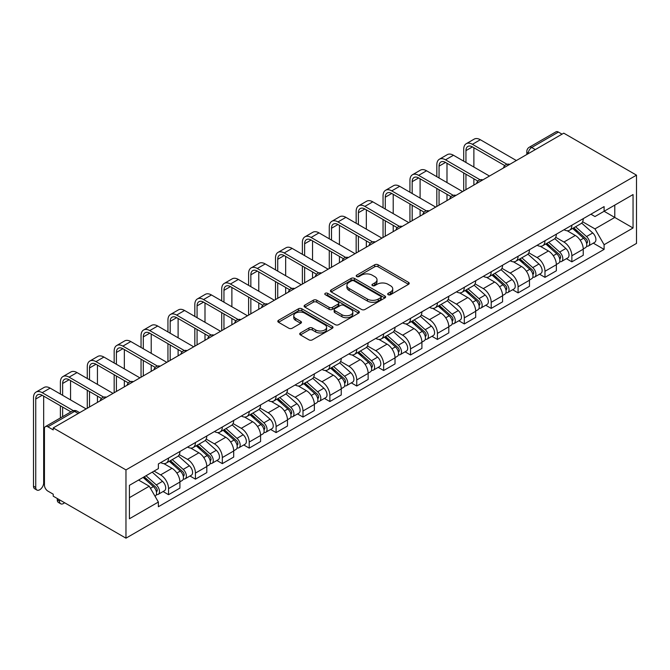 <?xml version="1.0" encoding="UTF-8"?>
<svg xmlns="http://www.w3.org/2000/svg" width="670" height="670" viewBox="0 0 670 670"><rect width="100%" height="100%" fill="white"/><g stroke="black" fill="none" stroke-linecap="round" stroke-linejoin="round"><path stroke-width="1" d="M388.181 294.7A1.675 0.963 0 0 0 390.543 294.7L408.524 284.323A2.395 1.382 0 0 0 409.219 283.343A2.395 1.382 0 0 0 408.524 282.363L378.073 264.784A2.395 1.382 0 0 0 374.689 264.784L356.708 275.161A1.675 0.963 0 0 0 356.222 275.847A1.675 0.963 0 0 0 356.708 276.534A1.675 0.963 0 0 0 359.078 276.534L361.406 275.186A7.655 4.422 0 0 1 372.235 275.186L374.773 276.651A7.655 4.422 0 0 1 377.009 279.775A7.655 4.422 0 0 1 374.773 282.908L372.445 284.248A1.675 0.963 0 0 0 371.951 284.934A1.675 0.963 0 0 0 372.445 285.613A1.675 0.963 0 0 0 374.815 285.613L377.143 284.273A7.655 4.422 0 0 1 387.964 284.273L390.501 285.738A7.655 4.422 0 0 1 392.746 288.862A7.655 4.422 0 0 1 390.501 291.986L388.181 293.334A1.675 0.963 0 0 0 387.687 294.013A1.675 0.963 0 0 0 388.181 294.7L388.181 293.334M300.411 332.965A2.395 1.382 0 0 0 299.716 333.936A2.395 1.382 0 0 0 300.411 334.916L308.962 339.849A2.395 1.382 0 0 0 312.346 339.849L332.303 328.325A2.395 1.382 0 0 0 333.007 327.345A2.395 1.382 0 0 0 332.303 326.374L301.852 308.786A2.395 1.382 0 0 0 298.468 308.786L278.502 320.31A2.395 1.382 0 0 0 277.807 321.29A2.395 1.382 0 0 0 278.502 322.27L288.829 328.225A2.395 1.382 0 0 0 292.212 328.225L300.755 323.292A2.395 1.382 0 0 0 301.458 322.312A2.395 1.382 0 0 0 300.755 321.34L295.637 318.384A6.399 3.693 0 0 1 293.762 315.771A6.399 3.693 0 0 1 297.715 312.354A6.399 3.693 0 0 1 304.691 313.158L324.732 324.732A6.399 3.693 0 0 1 326.608 327.345A6.399 3.693 0 0 1 322.655 330.762A6.399 3.693 0 0 1 315.687 329.958L312.346 328.032A2.395 1.382 0 0 0 308.962 328.032L300.411 332.965L300.411 334.916M125.968 469.905L53.232 427.912L563.763 133.162L636.5 175.155L125.968 469.905L125.968 538.169L636.5 243.419L636.5 175.155M361.574 309.473A2.395 1.382 0 0 0 364.957 309.473L384.923 297.949A2.395 1.382 0 0 0 385.618 296.969A2.395 1.382 0 0 0 384.923 295.989L354.472 278.41A2.395 1.382 0 0 0 351.088 278.41L331.122 289.934A2.395 1.382 0 0 0 330.419 290.914A2.395 1.382 0 0 0 331.122 291.894L361.574 309.473M325.955 295.06A1.675 0.963 0 0 1 327.655 295.294L327.655 293.309L358.618 311.182A2.395 1.382 0 0 1 359.313 312.161A2.395 1.382 0 0 1 358.618 313.133L338.651 324.657A2.395 1.382 0 0 1 335.268 324.657L304.817 307.078L304.817 305.126A2.395 1.382 0 0 0 304.113 306.098A2.395 1.382 0 0 0 304.817 307.078M304.817 305.126L313.359 300.194A2.395 1.382 0 0 1 316.743 300.194L329.087 307.321A2.395 1.382 0 0 0 332.479 307.321L338.141 304.054A2.395 1.382 0 0 0 338.844 303.075A2.395 1.382 0 0 0 338.141 302.095L325.285 294.674A1.675 0.963 0 0 1 324.791 293.988A1.675 0.963 0 0 1 325.829 293.1A1.675 0.963 0 0 1 327.655 293.309M53.232 427.912L53.232 429.906L47.888 426.824A4.874 2.814 -120 0 0 45.451 426.581A4.874 2.814 -120 0 0 44.446 428.808L44.446 485.13A4.874 2.814 -120 0 0 47.888 491.102L53.232 494.192L53.232 496.177L125.968 538.169M535.322 149.586L531.704 147.492A4.874 2.814 60 0 0 529.267 147.249L555.983 131.831A4.874 2.814 60 0 1 558.42 132.065L531.704 147.492A4.874 2.814 120 0 0 528.261 153.464L528.261 153.665M562.038 134.159L558.42 132.065M571.862 225.212A11.214 6.474 60 0 1 569.542 230.246L580.915 223.679A11.214 6.474 -120 0 0 583.243 218.646M555.723 237.289L563.939 242.029A11.214 6.474 60 0 1 571.862 255.764L583.243 249.19A11.214 6.474 -120 0 0 575.312 235.463L567.172 230.756M583.243 249.19L583.243 255.262L571.862 261.828L566.41 258.679M569.542 230.246A11.214 6.474 60 0 1 564.023 229.735M571.862 255.764L571.862 261.828M544.978 240.731A11.214 6.474 60 0 1 542.658 245.764L554.031 239.198A11.214 6.474 -120 0 0 556.351 234.165M539.526 274.206L544.978 277.355L556.351 270.789L556.351 264.717A11.214 6.474 -120 0 0 548.42 250.982L540.28 246.284M542.658 245.764A11.214 6.474 60 0 1 537.139 245.262M528.831 252.808L537.047 257.548A11.214 6.474 60 0 1 544.978 271.283L544.978 277.355M518.086 256.258A11.214 6.474 60 0 1 515.766 261.292L527.139 254.726A11.214 6.474 -120 0 0 529.468 249.692M512.634 289.733L518.086 292.882L529.468 286.308L529.468 280.244A11.214 6.474 -120 0 0 521.536 266.509L513.396 261.811M515.766 261.292A11.214 6.474 60 0 1 510.247 260.789M501.947 268.335L510.163 273.075A11.214 6.474 60 0 1 518.086 286.81L518.086 292.882M491.202 271.786A11.214 6.474 60 0 1 488.882 276.819L500.256 270.245A11.214 6.474 -120 0 0 502.575 265.211M485.75 305.252L491.202 308.401L502.575 301.835L502.575 295.763A11.214 6.474 -120 0 0 494.644 282.028L486.504 277.33M488.882 276.819A11.214 6.474 60 0 1 483.355 276.308M475.055 283.854L483.271 288.603A11.214 6.474 60 0 1 491.202 302.329L491.202 308.401M464.31 287.304A11.214 6.474 60 0 1 461.99 292.338L473.363 285.772A11.214 6.474 -120 0 0 475.692 280.738M458.858 320.779L464.31 323.928L475.692 317.362L475.692 311.29A11.214 6.474 -120 0 0 467.76 297.555L459.62 292.857M461.99 292.338A11.214 6.474 60 0 1 456.471 291.835M448.171 299.381L456.387 304.121A11.214 6.474 60 0 1 464.31 317.856L464.31 323.928M437.426 302.832A11.214 6.474 60 0 1 435.106 307.865L446.48 301.299A11.214 6.474 -120 0 0 448.8 296.266M431.974 336.298L437.426 339.447L448.8 332.881L448.8 326.809A11.214 6.474 -120 0 0 440.868 313.083L432.728 308.376M435.106 307.865A11.214 6.474 60 0 1 429.579 307.354M421.279 314.9L429.495 319.649A11.214 6.474 60 0 1 437.426 333.384L437.426 339.447M410.534 318.351A11.214 6.474 60 0 1 408.214 323.384L419.588 316.818A11.214 6.474 -120 0 0 421.916 311.784M405.082 351.825L410.534 354.974L421.916 348.408L421.916 342.337A11.214 6.474 -120 0 0 413.985 328.602L405.844 323.903M408.214 323.384A11.214 6.474 60 0 1 402.695 322.881M394.396 330.427L402.611 335.168A11.214 6.474 60 0 1 410.534 348.903L410.534 354.974M383.65 333.878A11.214 6.474 60 0 1 381.322 338.911L392.704 332.345A11.214 6.474 -120 0 0 395.024 327.312M378.198 367.344L383.65 370.493L395.024 363.927L395.024 357.855A11.214 6.474 -120 0 0 387.092 344.129L378.952 339.422M381.322 338.911A11.214 6.474 60 0 1 375.803 338.4M367.503 345.954L375.719 350.695A11.214 6.474 60 0 1 383.65 364.43L383.65 370.493M356.758 349.397A11.214 6.474 60 0 1 354.438 354.43L365.812 347.864A11.214 6.474 -120 0 0 368.132 342.831M351.306 382.872L356.758 386.021L368.14 379.454L368.14 373.383A11.214 6.474 -120 0 0 360.209 359.648L352.068 354.949M354.438 354.43A11.214 6.474 60 0 1 348.919 353.928M340.62 361.473L348.835 366.222A11.214 6.474 60 0 1 356.758 379.949L356.758 386.021M329.875 364.924A11.214 6.474 60 0 1 327.546 369.957L338.928 363.391A11.214 6.474 -120 0 0 341.248 358.358M324.414 398.399L329.875 401.548L341.248 394.973L341.248 388.91A11.214 6.474 -120 0 0 333.317 375.175L325.176 370.477M327.546 369.957A11.214 6.474 60 0 1 322.027 369.455M313.728 377.001L321.943 381.741A11.214 6.474 60 0 1 329.875 395.476L329.875 401.548M302.982 380.451A11.214 6.474 60 0 1 300.663 385.484L312.036 378.91A11.214 6.474 -120 0 0 314.356 373.877M297.53 413.918L302.982 417.067L314.364 410.501L314.364 404.429A11.214 6.474 -120 0 0 306.433 390.694L298.292 385.995M300.663 385.484A11.214 6.474 60 0 1 295.143 384.974M286.835 392.519L295.06 397.268A11.214 6.474 60 0 1 302.982 410.995L302.982 417.067M276.099 395.97A11.214 6.474 60 0 1 273.77 401.003L285.152 394.437A11.214 6.474 -120 0 0 287.472 389.404M270.638 429.445L276.099 432.594L287.472 426.028L287.472 419.956A11.214 6.474 -120 0 0 279.541 406.221L271.4 401.523M273.77 401.003A11.214 6.474 60 0 1 268.251 400.501M259.952 408.047L268.168 412.787A11.214 6.474 60 0 1 276.099 426.522L276.099 432.594M249.207 411.497A11.214 6.474 60 0 1 246.887 416.531L258.26 409.965A11.214 6.474 -120 0 0 260.58 404.931M243.754 444.964L249.207 448.113L260.58 441.547L260.58 435.475A11.214 6.474 -120 0 0 252.657 421.748L244.516 417.041M246.887 416.531A11.214 6.474 60 0 1 241.368 416.02M233.059 423.566L241.275 428.314A11.214 6.474 60 0 1 249.207 442.049L249.207 448.113M222.323 427.016A11.214 6.474 60 0 1 219.995 432.05L231.376 425.484A11.214 6.474 -120 0 0 233.696 420.45M216.862 460.491L222.323 463.64L233.696 457.074L233.696 451.002A11.214 6.474 -120 0 0 225.765 437.267L217.624 432.569M219.995 432.05A11.214 6.474 60 0 1 214.475 431.547M206.176 439.093L214.392 443.833A11.214 6.474 60 0 1 222.323 457.568L222.323 463.64M195.431 442.543A11.214 6.474 60 0 1 193.111 447.577L204.484 441.011A11.214 6.474 -120 0 0 206.804 435.977M189.978 476.01L195.431 479.159L206.804 472.593L206.804 466.521A11.214 6.474 -120 0 0 198.881 452.794L190.741 448.088M193.111 447.577A11.214 6.474 60 0 1 187.592 447.066M179.284 454.62L187.5 459.36A11.214 6.474 60 0 1 195.431 473.095L195.431 479.159M168.547 458.062A11.214 6.474 60 0 1 166.219 463.096L177.6 456.53A11.214 6.474 -120 0 0 179.92 451.496M163.086 491.537L168.547 494.686L179.92 488.12L179.92 482.048A11.214 6.474 -120 0 0 171.989 468.313L163.849 463.615M166.219 463.096A11.214 6.474 60 0 1 160.7 462.593M154.067 471.102L160.616 474.888A11.214 6.474 60 0 1 168.547 488.614L168.547 494.686M590.915 214.216L594.96 216.552L633.049 194.56L614.784 205.112L614.784 217.448L594.96 228.889L582.607 221.762M129.419 497.676L149.243 486.227L158.371 502.048L129.419 518.764L129.419 485.331L158.371 468.615L158.371 463.933L604.097 206.603L604.097 211.276L633.049 228.001L604.097 244.718L594.96 228.889M633.049 194.56L633.049 228.001M158.371 502.048L158.371 506.729L604.097 249.391L604.097 244.718M149.243 486.227L138.556 480.055M593.302 243.16L604.097 249.391M388.851 294.934L390.501 293.979A7.655 4.422 0 0 0 392.746 290.855L392.746 288.862M377.009 279.775L377.009 281.769A7.655 4.422 0 0 1 374.773 284.892L373.115 285.847M408.491 284.34L378.073 266.777A2.395 1.382 0 0 0 374.689 266.777L357.378 276.769M384.89 297.966L354.472 280.403A2.395 1.382 0 0 0 351.088 280.403L331.156 291.911M380.694 297.656A1.675 0.963 0 0 0 381.18 296.969A1.675 0.963 0 0 0 380.694 296.282L353.961 280.856A1.675 0.963 0 0 0 351.591 280.856L349.137 282.271A7.655 4.422 0 0 0 346.901 285.395A7.655 4.422 0 0 0 349.137 288.519L367.411 299.071A7.655 4.422 0 0 0 378.24 299.071L380.694 297.656L380.694 299.641A1.675 0.963 0 0 0 381.18 298.962L381.18 296.969M346.901 285.395L346.901 287.388A7.655 4.422 0 0 0 349.137 290.512L349.137 288.519M380.694 299.641L378.24 301.056A7.655 4.422 0 0 1 367.411 301.056L349.137 290.512M304.842 307.095L313.359 302.178L313.359 300.194M338.844 303.075L338.844 305.068A2.395 1.382 0 0 1 338.141 306.039L332.479 309.314A2.395 1.382 0 0 1 329.087 309.314L316.743 302.178A2.395 1.382 0 0 0 313.359 302.178M327.655 295.294L358.584 313.15M341.909 314.724A6.399 3.693 0 0 0 348.886 315.52A6.399 3.693 0 0 0 352.83 312.111A6.399 3.693 0 0 0 350.954 309.498L343.894 305.42A2.395 1.382 0 0 0 340.511 305.42L334.841 308.694A2.395 1.382 0 0 0 334.146 309.666A2.395 1.382 0 0 0 334.841 310.646L341.909 314.724L341.909 316.709A6.399 3.693 0 0 0 348.886 317.513A6.399 3.693 0 0 0 352.83 314.096L352.83 312.111M334.146 309.666L334.146 311.659A2.395 1.382 0 0 0 334.841 312.63L334.841 310.646M341.909 316.709L334.841 312.63M326.608 327.345L326.608 329.339A6.399 3.693 0 0 1 322.655 332.747A6.399 3.693 0 0 1 315.687 331.952L312.346 330.017A2.395 1.382 0 0 0 308.962 330.017L300.445 334.933M293.762 315.771L293.762 317.764A6.399 3.693 0 0 0 295.637 320.377L295.637 318.384M300.721 323.309L295.637 320.377M332.278 328.342L301.852 310.779A2.395 1.382 0 0 0 298.468 310.779L278.536 322.287M572.641 228.453L583.595 238.235A6.097 3.518 60 0 1 585.513 247.657L583.235 248.964M572.934 228.713L578.093 231.694M573.746 227.817L585.94 238.696A2.923 1.692 60 0 1 586.861 243.218A2.923 1.692 60 0 1 586.593 243.327M575.572 226.762L586.526 236.543A6.097 3.518 60 0 1 588.444 245.965A6.097 3.518 60 0 1 586.602 246.158M581.686 223.093L592.732 232.959A6.097 3.518 60 0 1 594.65 242.381L588.444 245.965M465.952 162.467L465.952 150.624A9.137 5.276 60 0 1 467.844 146.445A9.137 5.276 60 0 1 472.417 146.898L504.778 165.582M516.369 160.532L480.34 139.728A12.311 7.11 -120 0 0 474.184 139.117L466.261 143.698A12.311 7.11 -120 0 0 463.707 149.335L463.707 161.177M507.006 164.276L472.417 144.31A12.311 7.11 -120 0 0 466.261 143.698M463.707 172.919L463.707 190.925M465.952 189.635L465.952 174.208M473.883 185.054L473.883 178.79M473.883 167.048L473.883 147.743M545.757 243.981L556.711 253.754A6.097 3.518 60 0 1 558.621 263.176L556.351 264.491M546.042 244.24L551.201 247.213M546.862 243.344L559.048 254.215A2.923 1.692 60 0 1 559.969 258.746A2.923 1.692 60 0 1 559.701 258.846M548.688 242.289L559.643 252.062A6.097 3.518 60 0 1 561.552 261.484A6.097 3.518 60 0 1 559.71 261.685M554.794 238.621L565.849 248.478A6.097 3.518 60 0 1 567.758 257.9L561.552 261.484M518.865 259.499L529.819 269.281A6.097 3.518 60 0 1 531.737 278.703L529.459 280.018M519.158 259.759L524.317 262.741M519.97 258.863L532.164 269.742A2.923 1.692 60 0 1 533.086 274.264A2.923 1.692 60 0 1 532.817 274.373M521.796 257.808L532.75 267.59A6.097 3.518 60 0 1 534.668 277.012A6.097 3.518 60 0 1 532.826 277.204M527.91 254.139L538.956 264.005A6.097 3.518 60 0 1 540.874 273.427L534.668 277.012M491.981 275.027L502.935 284.8A6.097 3.518 60 0 1 504.845 294.222L502.575 295.537M492.266 275.286L497.425 278.259M493.087 274.39L505.272 285.269A2.923 1.692 60 0 1 506.193 289.792A2.923 1.692 60 0 1 505.925 289.892M494.912 273.335L505.867 283.109A6.097 3.518 60 0 1 507.776 292.53A6.097 3.518 60 0 1 505.934 292.731M501.018 269.667L512.073 279.532A6.097 3.518 60 0 1 513.982 288.954L507.776 292.53M439.059 177.994L439.059 166.152A9.137 5.276 60 0 1 440.952 161.964A9.137 5.276 60 0 1 445.525 162.416L477.886 181.101M489.477 176.051L453.456 155.256A12.311 7.11 -120 0 0 447.3 154.644L439.369 159.226A12.311 7.11 -120 0 0 436.823 164.853L436.823 176.696M480.114 179.803L445.525 159.829A12.311 7.11 -120 0 0 439.369 159.226M436.823 188.438L436.823 206.452M439.059 205.162L439.059 189.736M446.991 200.581L446.991 194.308M446.991 182.567L446.991 163.262M412.176 193.513L412.176 181.679A9.137 5.276 60 0 1 414.068 177.491A9.137 5.276 60 0 1 418.641 177.944L451.002 196.628M462.593 191.578L426.564 170.775A12.311 7.11 -120 0 0 420.408 170.172L412.486 174.744A12.311 7.11 -120 0 0 409.931 180.381L409.931 192.223M453.23 195.322L418.641 175.356A12.311 7.11 -120 0 0 412.486 174.744M409.931 203.965L409.931 221.979M412.176 220.681L412.176 205.263M420.098 216.109L420.098 209.836M420.098 198.094L420.098 178.79M385.284 209.04L385.284 197.198A9.137 5.276 60 0 1 387.176 193.01A9.137 5.276 60 0 1 391.749 193.463L424.11 212.155M435.701 207.097L399.68 186.302A12.311 7.11 -120 0 0 393.524 185.691L385.593 190.272A12.311 7.11 -120 0 0 383.047 195.908L383.047 207.75M426.338 210.849L391.749 190.883A12.311 7.11 -120 0 0 385.593 190.272M383.047 219.492L383.047 237.498M385.284 236.209L385.284 220.782M393.215 231.627L393.215 225.363M393.215 213.621L393.215 194.308M465.089 290.546L476.043 300.328A6.097 3.518 60 0 1 477.961 309.749L475.683 311.064M465.382 290.805L470.541 293.787M466.194 289.909L478.388 300.788A2.923 1.692 60 0 1 479.31 305.311A2.923 1.692 60 0 1 479.042 305.42M468.02 288.854L478.975 298.636A6.097 3.518 60 0 1 480.893 308.058A6.097 3.518 60 0 1 479.05 308.25M474.125 285.194L485.181 295.051A6.097 3.518 60 0 1 487.098 304.473L480.893 308.058M438.205 306.073L449.16 315.846A6.097 3.518 60 0 1 451.069 325.277L448.8 326.583M438.49 306.332L443.649 309.305M439.311 305.436L451.496 316.315A2.923 1.692 60 0 1 452.418 320.838A2.923 1.692 60 0 1 452.149 320.947M441.136 304.381L452.091 314.155A6.097 3.518 60 0 1 454 323.585A6.097 3.518 60 0 1 452.158 323.778M447.242 300.713L458.297 310.578A6.097 3.518 60 0 1 460.206 320L454 323.585M358.4 224.567L358.4 212.725A9.137 5.276 60 0 1 360.293 208.537A9.137 5.276 60 0 1 364.865 208.99L397.226 227.674M408.809 222.624L372.788 201.829A12.311 7.11 -120 0 0 366.632 201.218L358.71 205.791A12.311 7.11 -120 0 0 356.155 211.427L356.155 223.269M399.454 226.376L364.865 206.402A12.311 7.11 -120 0 0 358.71 205.791M356.155 235.011L356.155 253.026M358.4 251.727L358.4 236.309M366.322 247.155L366.322 240.882M366.322 229.14L366.322 209.836M331.508 240.086L331.508 228.244A9.137 5.276 60 0 1 333.4 224.065A9.137 5.276 60 0 1 337.973 224.517L370.334 243.202M381.925 238.143L345.904 217.348A12.311 7.11 -120 0 0 339.749 216.737L331.817 221.318A12.311 7.11 -120 0 0 329.272 226.954L329.272 238.796M372.562 241.895L337.973 221.929A12.311 7.11 -120 0 0 331.817 221.318M329.272 250.538L329.272 268.544M331.508 267.255L331.508 251.828M339.439 262.673L339.439 256.409M339.439 244.667L339.439 225.363M411.313 321.6L422.267 331.374A6.097 3.518 60 0 1 424.185 340.796L421.907 342.11M411.606 321.86L416.765 324.833M412.418 320.955L424.613 331.834A2.923 1.692 60 0 1 425.525 336.357A2.923 1.692 60 0 1 425.266 336.466M414.244 319.908L425.199 329.682A6.097 3.518 60 0 1 427.117 339.104A6.097 3.518 60 0 1 425.274 339.296M420.35 316.24L431.405 326.097A6.097 3.518 60 0 1 433.322 335.519L427.117 339.104M384.429 337.119L395.384 346.901A6.097 3.518 60 0 1 397.293 356.323L395.024 357.629M384.714 337.378L389.873 340.36M385.535 336.482L397.72 347.361A2.923 1.692 60 0 1 398.642 351.884A2.923 1.692 60 0 1 398.374 351.993M387.352 335.427L398.315 345.209A6.097 3.518 60 0 1 400.225 354.631A6.097 3.518 60 0 1 398.382 354.824M393.466 331.759L404.521 341.625A6.097 3.518 60 0 1 406.43 351.047L400.225 354.631M357.537 352.646L368.492 362.42A6.097 3.518 60 0 1 370.409 371.842L368.132 373.156M357.83 352.906L362.989 355.879M358.643 352.01L370.837 362.889A2.923 1.692 60 0 1 371.75 367.411A2.923 1.692 60 0 1 371.49 367.512M360.468 350.954L371.423 360.728A6.097 3.518 60 0 1 373.341 370.15A6.097 3.518 60 0 1 371.498 370.351M366.574 347.286L377.629 357.144A6.097 3.518 60 0 1 379.547 366.574L373.341 370.15M330.653 368.165L341.608 377.947A6.097 3.518 60 0 1 343.517 387.369L341.248 388.684M330.938 368.425L336.097 371.406M331.759 367.529L343.945 378.408A2.923 1.692 60 0 1 344.866 382.93A2.923 1.692 60 0 1 344.598 383.039M333.576 366.473L344.539 376.255A6.097 3.518 60 0 1 346.449 385.677A6.097 3.518 60 0 1 344.606 385.87M339.69 362.805L350.745 372.671A6.097 3.518 60 0 1 352.654 382.093L346.449 385.677M303.761 383.692L314.716 393.466A6.097 3.518 60 0 1 316.634 402.888L314.356 404.203M304.054 383.952L309.213 386.925M304.867 383.056L317.061 393.935A2.923 1.692 60 0 1 317.974 398.457A2.923 1.692 60 0 1 317.714 398.558M306.692 382L317.647 391.774A6.097 3.518 60 0 1 319.565 401.196A6.097 3.518 60 0 1 317.722 401.397M312.798 378.332L323.853 388.198A6.097 3.518 60 0 1 325.762 397.62L319.565 401.196M276.878 399.211L287.832 408.993A6.097 3.518 60 0 1 289.741 418.415L287.472 419.73M277.162 399.471L282.321 402.452M277.983 398.575L290.169 409.454A2.923 1.692 60 0 1 291.09 413.976A2.923 1.692 60 0 1 290.822 414.085M279.8 397.519L290.763 407.301A6.097 3.518 60 0 1 292.673 416.723A6.097 3.518 60 0 1 290.83 416.916M285.914 393.859L296.969 403.717A6.097 3.518 60 0 1 298.879 413.139L292.673 416.723M249.985 414.738L260.94 424.512A6.097 3.518 60 0 1 262.858 433.942L260.58 435.249M250.278 414.998L255.429 417.979M251.091 414.102L263.285 424.981A2.923 1.692 60 0 1 264.198 429.504A2.923 1.692 60 0 1 263.938 429.612M252.917 413.047L263.871 422.82A6.097 3.518 60 0 1 265.789 432.25A6.097 3.518 60 0 1 263.947 432.443M259.022 409.378L270.077 419.244A6.097 3.518 60 0 1 271.986 428.666L265.789 432.25M223.093 430.266L234.056 440.039A6.097 3.518 60 0 1 235.966 449.461L233.696 450.776M223.386 430.525L228.545 433.498M224.199 429.621L236.393 440.5A2.923 1.692 60 0 1 237.314 445.022A2.923 1.692 60 0 1 237.046 445.131M226.024 428.574L236.987 438.347A6.097 3.518 60 0 1 238.897 447.769A6.097 3.518 60 0 1 237.054 447.97M232.138 424.906L243.185 434.763A6.097 3.518 60 0 1 245.103 444.185L238.897 447.769M304.624 255.613L304.624 243.771A9.137 5.276 60 0 1 306.517 239.584A9.137 5.276 60 0 1 311.081 240.036L343.45 258.721M355.033 253.67L319.012 232.875A12.311 7.11 -120 0 0 312.856 232.264L304.934 236.837A12.311 7.11 -120 0 0 302.379 242.473L302.379 254.315M345.678 257.422L311.081 237.448A12.311 7.11 -120 0 0 304.934 236.837M302.379 266.057L302.379 284.072M304.624 282.774L304.624 267.355M312.547 278.201L312.547 271.928M312.547 260.186L312.547 240.882M277.732 271.132L277.732 259.29A9.137 5.276 60 0 1 279.625 255.111A9.137 5.276 60 0 1 284.197 255.563L316.558 274.248M328.149 269.198L292.128 248.394A12.311 7.11 -120 0 0 285.973 247.791L278.042 252.364A12.311 7.11 -120 0 0 275.496 258L275.496 269.842M318.786 272.941L284.197 252.975A12.311 7.11 -120 0 0 278.042 252.364M275.496 281.584L275.496 299.599M277.732 298.301L277.732 282.874M285.663 293.72L285.663 287.455M285.663 275.713L285.663 256.409M250.848 286.659L250.848 274.817A9.137 5.276 60 0 1 252.741 270.63A9.137 5.276 60 0 1 257.305 271.082L289.675 289.767M301.257 284.716L265.236 263.921A12.311 7.11 -120 0 0 259.081 263.31L251.158 267.891A12.311 7.11 -120 0 0 248.603 273.519L248.603 285.361M291.894 288.469L257.305 268.494A12.311 7.11 -120 0 0 251.158 267.891M248.603 297.103L248.603 315.118M250.848 313.828L250.848 298.401M258.771 309.247L258.771 302.982M258.771 291.232L258.771 271.928M223.956 302.178L223.956 290.345A9.137 5.276 60 0 1 225.849 286.157A9.137 5.276 60 0 1 230.421 286.609L262.782 305.294M274.373 300.244L238.353 279.44A12.311 7.11 -120 0 0 232.197 278.837L224.266 283.41A12.311 7.11 -120 0 0 221.72 289.046L221.72 300.889M265.01 303.987L230.421 284.021A12.311 7.11 -120 0 0 224.266 283.41M221.72 312.63L221.72 330.645M223.956 329.347L223.956 313.928M231.887 324.774L231.887 318.501M231.887 306.76L231.887 287.455M197.072 317.706L197.072 305.863A9.137 5.276 60 0 1 198.965 301.676A9.137 5.276 60 0 1 203.529 302.137L235.899 320.821M247.481 315.763L211.46 294.967A12.311 7.11 -120 0 0 205.305 294.356L197.382 298.937A12.311 7.11 -120 0 0 194.828 304.574L194.828 316.416M238.118 319.515L203.529 299.549A12.311 7.11 -120 0 0 197.382 298.937M194.828 328.158L194.828 346.164M197.072 344.874L197.072 329.447M204.995 340.293L204.995 334.029M204.995 322.287L204.995 302.982M170.18 333.233L170.18 321.391A9.137 5.276 60 0 1 172.073 317.203A9.137 5.276 60 0 1 176.645 317.655L209.007 336.34M220.597 331.29L184.577 310.495A12.311 7.11 -120 0 0 178.421 309.883L170.49 314.456A12.311 7.11 -120 0 0 167.944 320.092L167.944 331.935M211.234 335.042L176.645 315.067A12.311 7.11 -120 0 0 170.49 314.456M167.944 343.677L167.944 361.691M170.18 360.393L170.18 344.975M178.111 355.82L178.111 349.547M178.111 337.806L178.111 318.501M143.296 348.752L143.296 336.909A9.137 5.276 60 0 1 145.189 332.73A9.137 5.276 60 0 1 149.753 333.183L182.123 351.867M193.705 346.809L157.685 326.014A12.311 7.11 -120 0 0 151.529 325.402L143.598 329.983A12.311 7.11 -120 0 0 141.052 335.62L141.052 347.462M184.342 350.561L149.753 330.595A12.311 7.11 -120 0 0 143.598 329.983M141.052 359.204L141.052 377.21M143.296 375.92L143.296 360.493M151.219 371.339L151.219 365.075M151.219 353.333L151.219 334.029M116.404 364.279L116.404 352.437A9.137 5.276 60 0 1 118.297 348.249A9.137 5.276 60 0 1 122.87 348.702L155.231 367.386M166.822 362.336L130.801 341.541A12.311 7.11 -120 0 0 124.645 340.93L116.714 345.511A12.311 7.11 -120 0 0 114.168 351.139L114.168 362.981M157.458 366.088L122.87 346.114A12.311 7.11 -120 0 0 116.714 345.511M114.168 374.723L114.168 392.737M116.404 391.447L116.404 376.021M124.335 386.866L124.335 380.594M124.335 368.852L124.335 349.547M196.21 445.784L207.164 455.567A6.097 3.518 60 0 1 209.082 464.988L206.804 466.295M196.503 446.044L201.653 449.026M197.315 445.148L209.509 456.027A2.923 1.692 60 0 1 210.422 460.55A2.923 1.692 60 0 1 210.154 460.659M199.141 444.093L210.095 453.875A6.097 3.518 60 0 1 212.013 463.297A6.097 3.518 60 0 1 210.171 463.489M205.246 440.425L216.301 450.29A6.097 3.518 60 0 1 218.211 459.712L212.013 463.297M89.52 379.798L89.52 367.956A9.137 5.276 60 0 1 91.413 363.776A9.137 5.276 60 0 1 95.977 364.229L128.347 382.913M139.93 377.863L103.909 357.06A12.311 7.11 -120 0 0 97.753 356.457L89.822 361.029A12.311 7.11 -120 0 0 87.276 366.666L87.276 378.508M130.566 381.607L95.977 361.641A12.311 7.11 -120 0 0 89.822 361.029M87.276 390.25L87.276 408.264M89.52 406.966L89.52 391.54M97.443 402.394L97.443 396.121M97.443 384.379L97.443 365.075M169.317 461.312L180.28 471.085A6.097 3.518 60 0 1 182.19 480.507L179.92 481.822M169.611 461.571L174.77 464.544M170.423 460.675L182.617 471.554A2.923 1.692 60 0 1 183.538 476.077A2.923 1.692 60 0 1 183.27 476.177M172.249 459.62L183.212 469.394A6.097 3.518 60 0 1 185.121 478.816A6.097 3.518 60 0 1 183.279 479.017M178.362 455.952L189.409 465.809A6.097 3.518 60 0 1 191.327 475.239L185.121 478.816M62.628 395.325L62.628 383.483A9.137 5.276 60 0 1 64.521 379.295A9.137 5.276 60 0 1 69.094 379.748L101.455 398.432M113.046 393.382L77.025 372.587A12.311 7.11 -120 0 0 70.869 371.976L62.938 376.557A12.311 7.11 -120 0 0 60.392 382.193L60.392 394.027M103.683 397.134L69.094 377.16A12.311 7.11 -120 0 0 62.938 376.557M60.392 405.777L60.392 417.954M62.628 416.665L62.628 407.067M70.559 412.084L70.559 411.648M70.559 399.898L70.559 380.594M60.685 503.773L58.449 502.475A5.603 3.233 -60 0 1 57.285 499.912L59.529 501.202A5.603 3.233 120 0 0 60.685 503.773A5.603 3.233 120 0 0 64.555 502.718M143.104 477.434L153.388 486.613A6.097 3.518 60 0 1 155.306 496.034L155.005 496.21M143.204 477.375L147.877 480.072M144.209 476.797L155.733 487.073A2.923 1.692 60 0 1 156.646 491.596A2.923 1.692 60 0 1 156.378 491.705M146.035 475.742L156.319 484.921A6.097 3.518 60 0 1 158.229 494.343A6.097 3.518 60 0 1 156.395 494.535M152.241 472.157L162.525 481.336A6.097 3.518 60 0 1 164.435 490.758L158.229 494.343M59.529 501.202L59.529 499.812M57.285 498.522L57.285 499.912M36.9 490.038L34.664 488.748A5.603 3.233 -60 0 1 33.5 486.177L35.745 487.475A5.603 3.233 120 0 0 36.9 490.038A5.603 3.233 120 0 0 41.222 488.539A5.603 3.233 120 0 0 43.667 482.894L43.667 396.121M35.745 487.475L35.745 399.01A9.137 5.276 60 0 1 37.637 394.823A9.137 5.276 60 0 1 42.202 395.275L70.936 411.866M86.154 408.909L50.133 388.106A12.311 7.11 -120 0 0 43.977 387.503L36.046 392.076A12.311 7.11 -120 0 0 33.5 397.712L33.5 486.177M73.348 410.668L42.202 392.687A12.311 7.11 -120 0 0 36.046 392.076M528.429 153.564L528.261 153.464A4.874 2.814 0 0 1 526.829 151.47L526.829 154.485M195.431 473.095L206.804 466.521M222.323 457.568L233.696 451.002M249.207 442.049L260.58 435.475M276.099 426.522L287.472 419.956M302.982 410.995L314.364 404.429M329.875 395.476L341.248 388.91M356.758 379.949L368.14 373.383M383.65 364.43L395.024 357.855M410.534 348.903L421.916 342.337M437.426 333.384L448.8 326.809M464.31 317.856L475.692 311.29M491.202 302.329L502.575 295.763M518.086 286.81L529.468 280.244M544.978 271.283L556.351 264.717M168.547 488.614L179.92 482.048M160.616 474.888L171.989 468.313M187.5 459.36L198.881 452.794M214.392 443.833L225.765 437.267M241.275 428.314L252.657 421.748M268.168 412.787L279.541 406.221M295.06 397.268L306.433 390.694M321.943 381.741L333.317 375.175M348.835 366.222L360.209 359.648M375.719 350.695L387.092 344.129M402.611 335.168L413.985 328.602M429.495 319.649L440.868 313.083M456.387 304.121L467.76 297.555M483.271 288.603L494.644 282.028M510.163 273.075L521.536 266.509M537.047 257.548L548.42 250.982M563.939 242.029L575.312 235.463M509.342 164.586A4.874 2.814 120 0 0 507.19 165.825M482.45 180.104A4.874 2.814 120 0 0 480.298 181.352M455.567 195.632A4.874 2.814 120 0 0 453.414 196.871M428.674 211.159A4.874 2.814 120 0 0 426.522 212.398M401.791 226.678A4.874 2.814 120 0 0 399.638 227.926M374.899 242.205A4.874 2.814 120 0 0 372.746 243.445M348.015 257.724A4.874 2.814 120 0 0 345.862 258.972M321.123 273.251A4.874 2.814 120 0 0 318.97 274.491M294.239 288.77A4.874 2.814 120 0 0 292.087 290.018M267.347 304.297A4.874 2.814 120 0 0 265.194 305.537M240.463 319.825A4.874 2.814 120 0 0 238.311 321.064M213.571 335.343A4.874 2.814 120 0 0 211.418 336.591M186.687 350.871A4.874 2.814 120 0 0 184.535 352.11M159.795 366.389A4.874 2.814 120 0 0 157.643 367.637M132.911 381.917A4.874 2.814 120 0 0 130.759 383.156M106.019 397.436A4.874 2.814 120 0 0 103.867 398.684M78.231 413.482L74.605 411.397L47.888 426.824M79.655 412.661L77.042 411.154A4.874 2.814 120 0 0 74.605 411.397A4.874 2.814 60 0 0 72.167 411.154L45.451 426.581M390.501 293.979L390.501 291.986M372.445 285.613L372.445 284.248M374.773 284.892L374.773 282.908M356.708 276.534L356.708 275.161M374.689 266.777L374.689 264.784M378.073 266.777L378.073 264.784M408.524 284.323L408.524 282.363M331.122 291.894L331.122 289.934M351.088 280.403L351.088 278.41M354.472 280.403L354.472 278.41M384.923 297.949L384.923 295.989M367.411 301.056L367.411 299.071M378.24 301.056L378.24 299.071M316.743 302.178L316.743 300.194M329.087 309.314L329.087 307.321M332.479 309.314L332.479 307.321M338.141 306.039L338.141 304.054M358.618 313.133L358.618 311.182M308.962 330.017L308.962 328.032M312.346 330.017L312.346 328.032M315.687 331.952L315.687 329.958M300.755 323.292L300.755 321.34M278.502 322.27L278.502 320.31M298.468 310.779L298.468 308.786M301.852 310.779L301.852 308.786M332.303 328.325L332.303 326.374M583.595 238.235L580.187 240.203M587.464 241.878L586.367 242.515M592.732 232.959L586.526 236.543M472.417 144.31L480.34 139.728M465.952 150.624L472.417 146.898M556.711 253.754L553.294 255.731M560.572 257.406L559.475 258.034M565.849 248.478L559.643 252.062M529.819 269.281L526.411 271.25M533.688 272.925L532.591 273.561M538.956 264.005L532.75 267.59M502.935 284.8L499.519 286.777M506.796 288.452L505.699 289.088M512.073 279.532L505.867 283.109M445.525 159.829L453.456 155.256M439.059 166.152L445.525 162.416M418.641 175.356L426.564 170.775M412.176 181.679L418.641 177.944M391.749 190.883L399.68 186.302M385.284 197.198L391.749 193.471M476.043 300.328L472.626 302.296M479.913 303.971L478.816 304.607M485.181 295.051L478.975 298.636M449.16 315.846L445.743 317.823M453.02 319.498L451.923 320.134M458.297 310.578L452.091 314.155M364.865 206.402L372.788 201.829M358.4 212.725L364.865 208.99M337.973 221.929L345.904 217.348M331.508 228.244L337.973 224.517M422.267 331.374L418.851 333.342M426.137 335.025L425.04 335.653M431.405 326.097L425.199 329.682M395.384 346.901L391.967 348.869M399.245 350.544L398.147 351.18M404.521 341.625L398.315 345.209M368.492 362.42L365.075 364.396M372.361 366.071L371.264 366.699M377.629 357.144L371.423 360.728M341.608 377.947L338.191 379.915M345.469 381.59L344.372 382.227M350.745 372.671L344.539 376.255M314.716 393.466L311.299 395.442M318.585 397.117L317.488 397.754M323.853 388.198L317.647 391.774M287.832 408.993L284.415 410.961M291.693 412.636L290.596 413.273M296.969 403.717L290.763 407.301M260.94 424.512L257.523 426.489M264.809 428.163L263.712 428.8M270.077 419.244L263.871 422.82M234.056 440.039L230.639 442.016M237.917 443.691L236.82 444.319M243.185 434.763L236.987 438.347M311.081 237.448L319.012 232.875M304.624 243.771L311.089 240.036M284.197 252.975L292.128 248.394M277.732 259.29L284.197 255.563M257.305 268.494L265.236 263.921M250.848 274.817L257.305 271.082M230.421 284.021L238.353 279.44M223.956 290.345L230.421 286.609M203.529 299.549L211.46 294.967M197.072 305.863L203.529 302.137M176.645 315.067L184.577 310.495M170.18 321.391L176.645 317.655M149.753 330.595L157.685 326.014M143.296 336.909L149.753 333.183M122.87 346.114L130.801 341.541M116.404 352.437L122.87 348.702M207.164 455.567L203.747 457.535M211.033 459.21L209.936 459.846M216.301 450.29L210.095 453.875M95.977 361.641L103.909 357.06M89.52 367.956L95.977 364.229M180.28 471.085L176.863 473.062M184.141 474.737L183.044 475.365M189.409 465.809L183.212 469.394M69.094 377.16L77.025 372.587M62.628 383.483L69.094 379.748M153.388 486.613L150.44 488.313M157.257 490.256L156.152 490.892M162.525 481.336L156.319 484.921M42.202 392.687L50.133 388.106M35.745 399.01L42.202 395.275M509.753 164.343A4.874 4.874 0 0 0 503.497 167.952M482.869 179.87A4.874 4.874 0 0 0 476.613 183.48M455.977 195.389A4.874 4.874 0 0 0 449.721 199.007M429.093 210.916A4.874 4.874 0 0 0 422.837 214.526M402.201 226.443A4.874 4.874 0 0 0 395.945 230.053M375.317 241.962A4.874 4.874 0 0 0 369.061 245.572M348.425 257.489A4.874 4.874 0 0 0 342.169 261.099M321.541 273.008A4.874 4.874 0 0 0 315.285 276.626M294.649 288.536A4.874 4.874 0 0 0 288.393 292.145M267.766 304.054A4.874 4.874 0 0 0 261.509 307.672M240.873 319.582A4.874 4.874 0 0 0 234.617 323.191M213.99 335.109A4.874 4.874 0 0 0 207.733 338.719M187.097 350.628A4.874 4.874 0 0 0 180.841 354.237M160.205 366.155A4.874 4.874 0 0 0 153.958 369.765M133.322 381.674A4.874 4.874 0 0 0 127.066 385.292M106.43 397.201A4.874 4.874 0 0 0 100.182 400.811M77.042 411.154A4.874 4.874 0 0 0 72.167 411.154M529.267 147.249A4.874 4.874 0 0 0 526.829 151.47"/></g></svg>
